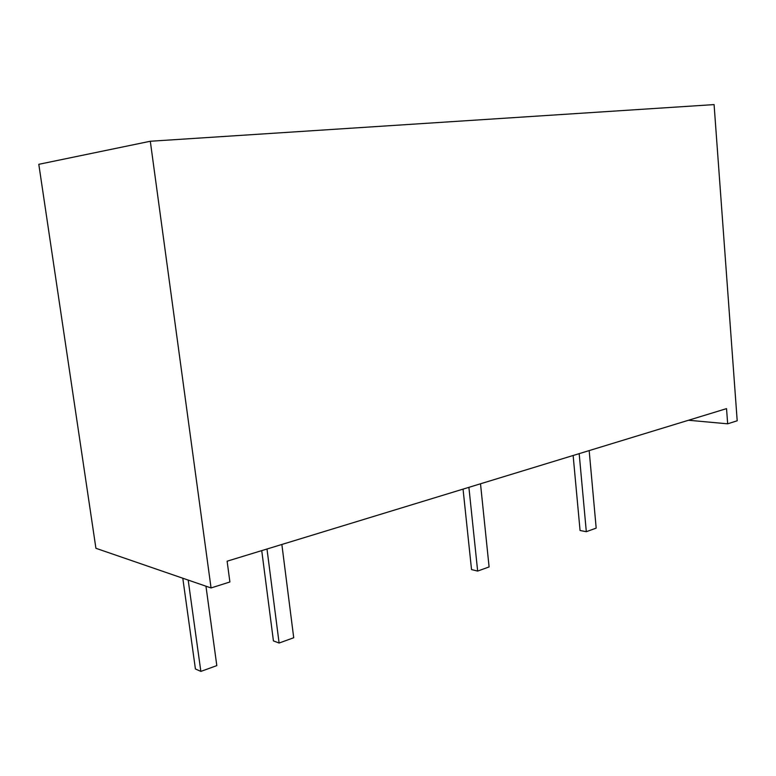 <?xml version="1.0" encoding="UTF-8"?>
<svg xmlns="http://www.w3.org/2000/svg" width="776" height="776" viewBox="0 0 776 776"><rect width="100%" height="100%" fill="white"/><g stroke="black" fill="none" stroke-linecap="round" stroke-linejoin="round"><path stroke-width="1.16" d="M573.134 455.493L580.06 530.503L586.317 531.696L596.181 528.126L589.168 450.594M579.177 453.65L586.317 531.696M182.796 578.217L195.416 668.96L200.848 671.405L216.814 665.624L205.96 586.2M188.19 580.079L200.848 671.405M261.735 550.611L273.424 640.889L279.108 643.042L293.716 637.746L281.863 544.471M266.993 549.01L279.108 643.042M463.049 489.123L471.527 569.574L477.657 571.078L489.093 566.936L480.509 483.787M468.898 487.338L477.657 571.078M93.217 530.124L38.8 164.308L150.311 141.251L211.053 587.956L95.914 548.293L93.217 530.124M211.053 587.956L229.9 581.971L227.116 561.193L726.54 408.632L727.665 423.812L737.2 420.786L714.085 104.595L150.311 141.251M727.665 423.812L688.506 420.252"/></g></svg>
